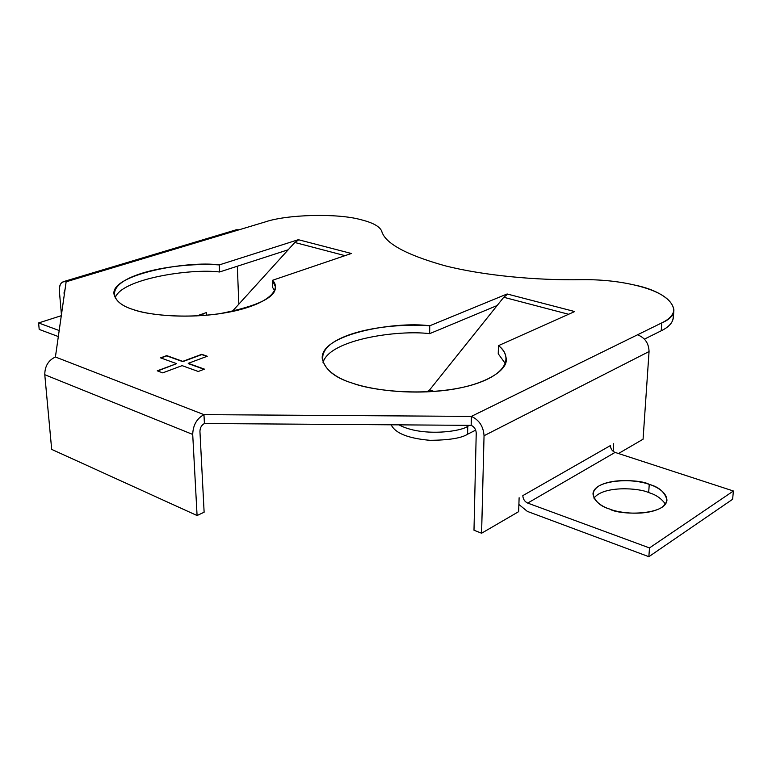 <?xml version="1.0" encoding="UTF-8"?>
<svg xmlns="http://www.w3.org/2000/svg" width="772" height="772" viewBox="0 0 772 772"><rect width="100%" height="100%" fill="white"/><g stroke="black" fill="none" stroke-linecap="round" stroke-linejoin="round"><path stroke-width="1.16" d="M672.759 313.828C674.583 320.496 670.743 326.141 661.228 330.783L661.797 322.879C686.8 312.563 669.71 292.067 634.7 285.08C618.169 281.249 600.51 279.445 581.721 279.676C537.447 280.516 483.967 275.691 444.933 265.751C406.101 254.837 385.025 243.305 381.696 231.166C379.737 226.418 372.702 222.577 360.582 219.615C337.518 213.14 287.01 214.375 265.085 221.969L66.141 281.79L55.41 356.992L203.962 414.641L471.374 416.388L661.797 322.879L471.374 416.388C479.18 419.968 483.407 426.414 484.044 435.726L481.593 533.23L473.989 530.229L476.227 433.063C475.967 429.357 474.288 426.791 471.181 425.353L204.416 423.519L471.181 425.353L471.374 416.388L203.962 414.641L204.416 423.519L203.962 414.641C196.783 418.569 193.029 425.16 192.71 434.433L197.082 515.532L204.126 512.222L199.938 431.413C200.064 427.727 201.56 425.092 204.416 423.519C201.56 425.092 200.064 427.727 199.938 431.413L204.126 512.222L197.082 515.532L192.71 434.433L44.776 374.709C44.805 366.227 48.356 360.321 55.41 356.992L66.141 281.79C61.499 281.018 59.251 284.144 59.386 291.179L61.432 314.812L59.386 291.179C59.029 286.016 60.428 282.832 63.584 281.616L66.141 281.79L239.002 229.815L236.386 229.747L63.584 281.616M204.426 369.132L198.259 371.486L182.095 365.638L162.728 372.866L157.247 370.83L176.605 363.651L160.566 357.851L166.723 355.612L182.771 361.364L201.762 354.319L207.253 356.249L188.262 363.332L204.426 369.132L188.262 363.332L207.253 356.249L201.762 354.319L182.771 361.364L166.723 355.612L160.566 357.851L176.605 363.651L157.247 370.83L162.728 372.866L182.095 365.638L198.259 371.486L204.426 369.132M507.107 293.978L574.686 311.55L498.471 345.653C511.209 354.734 511.296 374.024 469.772 385.662C427.177 396.943 373.021 391.095 352.37 383.124C328.795 376.08 310.276 358.005 333.079 342.517C356.413 327.26 403.293 323.545 429.734 325.784L507.107 293.978L429.734 325.784C395.283 321.017 319.608 334.208 322.262 358.71C325.041 369.778 335.077 377.913 352.37 383.124C370.02 389.349 406.246 394.984 445.068 390.381C484.102 385.71 507.416 370.705 506.249 359.298C505.882 353.923 503.296 349.369 498.471 345.653L498.239 353.788L505.419 363.651L498.239 353.788L498.471 345.653L574.686 311.55L572.129 312.689L574.107 311.396L507.107 293.978M219.229 264.921L298.33 239.696L351.376 253.486L272.448 280.313C280.381 287.358 273.616 302.228 233.771 311.184C193.174 319.859 148.417 315.516 133.016 309.466C114.864 304.129 104.326 290.272 129.156 278.161C154.419 266.234 196.831 263.204 219.229 264.921C188.001 260.357 109.431 274.658 114.092 294.528C115.945 301.225 122.246 306.204 133.016 309.466C147.182 314.638 181.632 319.029 219.431 313.75C257.925 306.195 276.559 297.143 275.343 286.586L272.448 280.313L272.67 287.58L272.448 280.313L351.376 253.486L349.185 254.229L350.922 253.37L298.33 239.696L219.229 264.921L219.537 271.985C191.051 268.26 120.779 278.817 115.182 297.963C120.779 278.817 191.051 268.26 219.537 271.985L219.229 264.921M233.665 231.417L265.085 221.969C287.01 214.375 337.518 213.14 360.582 219.615C372.702 222.577 379.737 226.418 381.696 231.166C385.025 243.305 406.101 254.837 444.933 265.751C483.967 275.691 537.447 280.516 581.721 279.676C600.51 279.445 618.169 281.249 634.7 285.08C658.989 290.812 672.065 299.082 673.908 309.89C673.3 314.966 669.256 319.299 661.797 322.879L661.228 330.783L644.475 339.111L661.228 330.783C668.687 327.154 672.721 322.764 673.338 317.63L673.888 310.17M288.197 249.781L219.537 271.985L288.197 249.781M274.639 290.455L272.67 287.58M497.129 305.538L429.657 333.658C397.763 329.663 329.393 339.564 323.024 362.531C329.393 339.564 397.763 329.663 429.657 333.658L429.734 325.784L429.657 333.658L497.129 305.538M648.856 556.689L527.372 511.402L648.856 556.689L649.493 547.927L733.4 491.002L615.091 452.411L527.691 503.074L649.493 547.927L527.691 503.074C524.651 501.588 523.03 499.108 522.818 495.634L610.459 445.54C610.584 448.812 612.128 451.099 615.091 452.411L733.4 491.002L732.618 499.272L648.856 556.689L732.618 499.272L733.4 491.002L649.493 547.927L648.856 556.689M648.673 492.604C639.747 488.01 603.434 485.298 593.967 498.162C603.434 485.298 639.747 488.01 648.673 492.604C655.727 494.582 661.305 498.403 665.416 504.068C661.305 498.403 655.727 494.582 648.673 492.604L649.252 484.411C659.22 487.132 674.863 497.872 661.604 507.542C646.27 516.593 618.468 512.936 609.726 509.076C599.361 506.085 585.147 494.929 599.014 485.887C614.444 477.472 640.422 480.85 649.252 484.411C639.689 478.495 593.697 478.235 592.973 494.061C594.961 501.443 600.539 506.451 609.726 509.076C619.009 515.252 666.004 515.85 666.979 499.928C664.769 492.073 658.854 486.9 649.252 484.411L648.673 492.604M518.639 511.662L481.593 533.23L518.639 511.662L519.122 497.747L518.639 511.662M643.066 439.22L618.497 453.521L643.066 439.22L649.059 351.54L484.044 435.726L649.059 351.54C648.789 343.231 644.938 337.653 637.508 334.807C644.938 337.653 648.789 343.231 649.059 351.54L643.066 439.22M206.413 312.573L203.026 313.75L206.413 312.573L206.549 315.246L206.413 312.573M238.838 304.168L237.322 266.234L238.838 304.168M64.597 292.588L64.037 292.762L64.24 295.116L64.037 292.762L65.08 289.249L64.037 292.762L64.597 292.588M196.735 315.922L203.026 313.75L203.007 315.536L203.026 313.75L196.735 315.922M613.653 443.707L613.19 451.369L613.653 443.707M51.685 449.391L44.776 374.709L51.685 449.391L197.082 515.532L51.685 449.391M55.41 356.992C48.356 360.321 44.805 366.227 44.776 374.709L192.71 434.433C193.029 425.16 196.783 418.569 203.962 414.641L55.41 356.992M481.593 533.23L484.044 435.726C483.407 426.414 479.18 419.968 471.374 416.388L471.181 425.353C474.288 426.791 475.967 429.357 476.227 433.063L473.989 530.229L481.593 533.23M232.16 311.521L294.817 242.485L298.754 239.812L294.817 242.485L345.016 255.648L294.817 242.485L232.16 311.521M426.723 391.906L429.589 389.966L503.749 297.268L507.648 294.113L503.749 297.268L429.589 389.966L426.723 391.906M469.54 425.343L467.755 426.231L467.591 434.211L475.706 430.129L467.591 434.211C461.579 438.12 449.043 440.156 429.975 440.32C408.166 438.399 395.225 433.227 391.172 424.803C395.225 433.227 408.166 438.399 429.975 440.32C449.043 440.156 461.579 438.12 467.591 434.211L467.755 426.231L469.54 425.343M398.979 424.861C421.541 437.116 461.695 431.567 467.755 426.231C461.695 431.567 421.541 437.116 398.979 424.861M429.135 391.79L427.881 391.375L429.135 391.79M434.182 391.462L429.589 389.966L434.182 391.462M568.588 314.272L503.749 297.268L568.588 314.272M157.623 370.975L176.605 363.651L157.623 370.975M160.952 357.986L166.723 355.612L182.781 361.643L201.762 354.319L206.886 356.384L201.772 354.599L182.781 361.643L166.742 355.882L160.952 357.986M188.271 363.612L204.059 369.277L188.271 363.612M39.198 329.422L58.325 336.553L39.198 329.422L38.6 322.947L39.198 329.422M59.183 330.522L38.6 322.947L59.183 330.522M61.306 315.7L38.6 322.947L61.306 315.7M518.89 504.463L527.372 511.402L518.89 504.463M610.459 445.54L522.818 495.634C523.03 499.108 524.651 501.588 527.691 503.074L615.091 452.411C612.128 451.099 610.584 448.812 610.459 445.54"/></g></svg>
